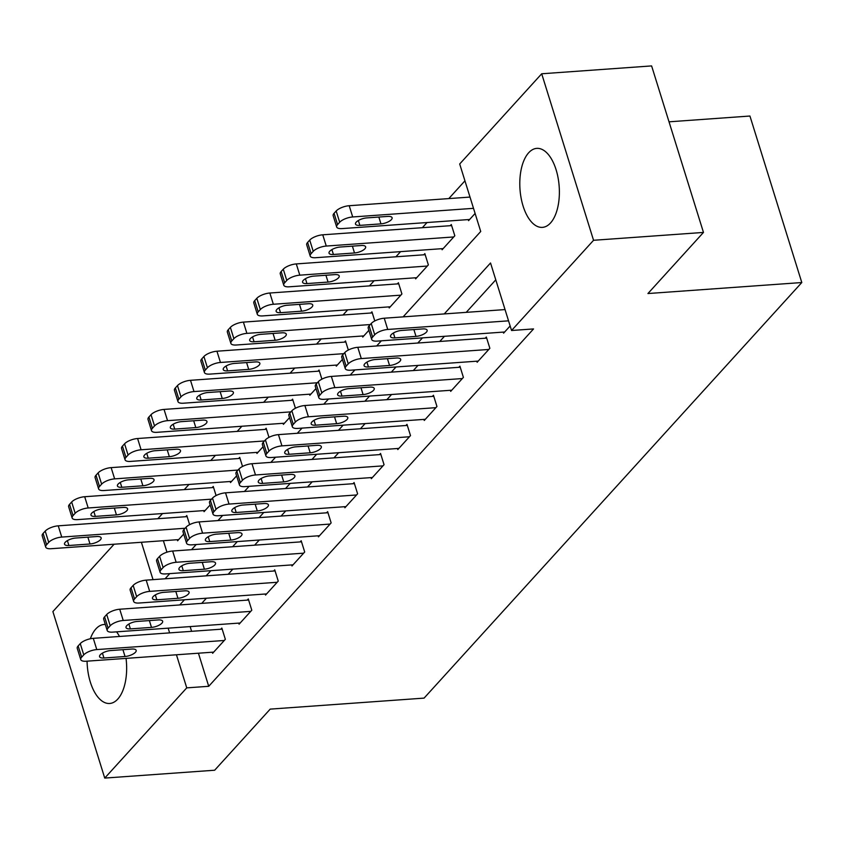 <?xml version="1.0" encoding="UTF-8"?>
<svg xmlns="http://www.w3.org/2000/svg" width="844" height="844" viewBox="0 0 844 844"><rect width="100%" height="100%" fill="white"/><g stroke="black" fill="none" stroke-linecap="round" stroke-linejoin="round"><path stroke-width="1.27" d="M550.52 222.974A39.594 19.644 85.9 0 1 542.407 227.374A39.594 19.644 85.9 0 1 521.086 197.897A39.594 19.644 85.9 0 1 528.66 152.775A39.594 19.644 85.9 0 1 536.763 148.375A39.594 19.644 85.9 0 1 558.084 177.852A39.594 19.644 85.9 0 1 550.52 222.974M126.041 658.383A39.594 19.644 85.9 0 1 117.78 699.085A39.594 19.644 85.9 0 1 109.678 703.474A39.594 19.644 85.9 0 1 87.069 661.168M90.34 638.76A39.594 19.644 85.9 0 1 95.921 628.875A39.594 19.644 85.9 0 1 104.034 624.486A39.594 19.644 85.9 0 1 105.321 624.476M669.018 121.821L749.936 116.029L801.8 282.54L424.078 698.115L270.207 709.118L214.661 770.224L104.74 778.084L52.887 611.573L114.098 544.222M464.949 180.827L448.797 198.593M427.043 222.531L422.348 227.69M400.594 251.639L395.899 256.798M374.135 280.736L369.45 285.894M347.686 309.843L343.002 315.002M321.237 338.94L316.542 344.099M294.788 368.037L290.093 373.206M268.339 397.144L263.644 402.303M241.88 426.241L237.196 431.411M215.431 455.349L210.747 460.507M188.982 484.445L184.287 489.604M162.533 513.553L157.839 518.712M403.126 316.869L480.721 231.488L459.695 163.989L541.7 73.776L593.554 240.287L511.559 330.5L490.533 262.99L444.239 313.926M593.554 240.287L703.474 232.427L651.61 65.916L541.7 73.776M116.577 631.85A39.594 19.644 85.9 0 1 119.5 636.46M163.377 540.698L166.954 552.187M177.272 539.706L177.609 540.772L183.707 534.062M189.636 524.651L186.798 515.557L185.743 516.718M203.72 510.609L204.058 511.675L210.156 504.955M216.085 495.555L213.247 486.45L212.192 487.61M230.18 481.502L230.507 482.568L236.605 475.858M242.534 466.447L239.696 457.353L238.641 458.514M256.629 452.405L256.956 453.471L263.064 446.75M268.983 437.35L266.155 428.246L265.09 429.417M283.078 423.298L283.405 424.363L289.513 417.653M295.432 408.253L292.604 399.149L291.539 400.309M309.526 394.201L309.864 395.266L315.962 388.546M321.891 379.146L319.053 370.041L317.998 371.212M335.975 365.093L336.313 366.159L342.411 359.449M348.34 350.049L345.502 340.944L344.447 342.105M362.435 335.996L362.762 337.062L368.86 330.342M374.789 320.942L371.951 311.837L370.896 313.008M388.884 306.889L389.211 307.954L401.913 293.986L398.41 282.74L397.345 283.901M415.332 277.792L415.659 278.858L428.362 264.889L424.859 253.633L423.793 254.804M441.781 248.695L442.119 249.75L454.81 235.782L451.308 224.536L450.253 225.696M468.23 219.588L468.568 220.653L475.109 213.458M198.424 653.203L208.721 686.299L533.545 328.928L511.559 330.5M495.776 279.839L466.226 312.354M444.461 336.302L439.766 341.461M418.012 365.399L413.317 370.558M391.563 394.507L386.868 399.666M365.104 423.604L360.42 428.763M338.655 452.711L333.971 457.87M312.206 481.808L307.511 486.967M285.757 510.905L281.063 516.074M259.308 540.012L254.614 545.171M232.849 569.109L228.165 574.279M206.4 598.217L201.716 603.376M190.132 626.586L191.599 631.312M212.319 652.212L212.646 653.277L225.348 639.309L221.835 628.063L220.78 629.223M238.768 623.115L239.095 624.18L251.797 610.212L248.294 598.955L247.229 600.126M265.216 594.007L265.554 595.073L278.246 581.105L274.743 569.858L273.688 571.019M291.665 564.91L292.003 565.976L304.695 552.008L301.192 540.751L300.137 541.922M318.125 535.803L318.452 536.868L331.143 522.9L327.641 511.654L326.586 512.814M344.574 506.706L344.901 507.772L357.603 493.803L354.09 482.546L353.035 483.717M371.022 477.609L371.349 478.664L384.052 464.696L380.549 453.45L379.483 454.61M397.471 448.502L397.809 449.567L410.5 435.599L406.998 424.353L405.943 425.513M423.92 419.405L424.258 420.47L436.949 406.491L433.447 395.245L432.392 396.406M450.379 390.297L450.707 391.363L463.398 377.395L459.896 366.148L458.841 367.309M476.828 361.2L477.155 362.266L489.858 348.298L486.344 337.041L485.289 338.201M503.277 332.093L503.604 333.158L510.145 325.963M703.474 232.427L647.928 293.543L801.8 282.54M208.721 686.299L186.746 687.871L104.74 778.084M168.146 628.158L169.612 632.884M176.438 654.775L186.746 687.871M422.475 337.874L417.791 343.033M396.026 366.971L391.342 372.13M369.577 396.079L364.882 401.238M343.128 425.176L338.433 430.334M316.679 454.272L311.985 459.442M290.22 483.38L285.536 488.539M263.771 512.477L259.087 517.646M237.322 541.584L232.627 546.743M210.873 570.681L206.179 575.84M184.425 599.789L179.73 604.948M165.065 578.784L169.76 573.625M191.514 549.687L196.209 544.517M217.963 520.579L222.658 515.42M244.422 491.482L249.107 486.313M270.871 462.375L275.555 457.216M297.32 433.278L302.015 428.119M323.769 404.171L328.464 399.012M350.218 375.074L354.913 369.915M376.677 345.966L381.361 340.807M141.391 542.27L153.038 579.649M213.701 652.117L86.204 661.232A10.149 3.766 162.7 0 1 80.75 659.586A10.149 3.766 162.7 0 1 81.646 657.202L83.767 654.87A10.149 3.766 162.7 0 1 96.786 649.585L224.282 640.48M222.172 629.128L93.283 638.338L96.786 649.585M103.939 658.004A8.123 3.017 -17.3 0 1 99.571 656.695A8.123 3.017 -17.3 0 1 102.799 652.918A8.123 3.017 -17.3 0 1 110.712 650.555L131.812 649.047A8.123 3.017 -17.3 0 1 136.179 650.355A8.123 3.017 -17.3 0 1 132.951 654.121A8.123 3.017 -17.3 0 1 125.039 656.495L103.939 658.004L102.419 653.129M80.75 659.586L77.247 648.34A10.149 3.766 -17.3 0 1 78.144 645.945L80.254 643.624A10.149 3.766 -17.3 0 1 93.283 638.338M187.125 516.612L58.247 525.833A10.149 3.766 -17.3 0 0 45.217 531.119L43.097 533.44A10.149 3.766 -17.3 0 0 42.2 535.834L45.703 547.081A10.149 3.766 162.7 0 0 51.167 548.716L178.664 539.611M45.703 547.081A10.149 3.766 162.7 0 1 46.61 544.696L48.72 542.365A10.149 3.766 162.7 0 1 61.749 537.079L185.11 528.26M68.902 545.498L90.002 543.99A8.123 3.017 162.7 0 0 97.915 541.616A8.123 3.017 162.7 0 0 101.143 537.85A8.123 3.017 162.7 0 0 96.775 536.531L75.665 538.039A8.123 3.017 162.7 0 0 67.752 540.413A8.123 3.017 162.7 0 0 64.524 544.18A8.123 3.017 162.7 0 0 68.902 545.498L67.383 540.624M240.16 623.009L112.663 632.124A10.149 3.766 162.7 0 1 107.199 630.489A10.149 3.766 162.7 0 1 108.095 628.094L110.216 625.773A10.149 3.766 162.7 0 1 123.235 620.488L250.742 611.372M248.621 600.021L119.732 609.231L123.235 620.488M130.387 628.896A8.123 3.017 -17.3 0 1 126.02 627.588A8.123 3.017 -17.3 0 1 129.248 623.821A8.123 3.017 -17.3 0 1 137.161 621.448L158.261 619.939A8.123 3.017 -17.3 0 1 162.639 621.247A8.123 3.017 -17.3 0 1 159.41 625.024A8.123 3.017 -17.3 0 1 151.498 627.387L130.387 628.896L128.879 624.032M107.199 630.489L103.696 619.243A10.149 3.766 -17.3 0 1 104.593 616.848L106.713 614.516A10.149 3.766 -17.3 0 1 119.732 609.231M266.609 593.912L139.112 603.027A10.149 3.766 162.7 0 1 133.647 601.392A10.149 3.766 162.7 0 1 134.544 598.997L136.665 596.666A10.149 3.766 162.7 0 1 149.694 591.38L277.191 582.276M275.07 570.924L146.181 580.134L149.694 591.38M156.836 599.799A8.123 3.017 -17.3 0 1 152.469 598.491A8.123 3.017 -17.3 0 1 155.697 594.714A8.123 3.017 -17.3 0 1 163.609 592.351L184.72 590.842A8.123 3.017 -17.3 0 1 189.088 592.15A8.123 3.017 -17.3 0 1 185.859 595.917A8.123 3.017 -17.3 0 1 177.947 598.29L156.836 599.799L155.328 594.925M133.647 601.392L130.145 590.135A10.149 3.766 -17.3 0 1 131.042 587.74L133.162 585.419A10.149 3.766 -17.3 0 1 146.181 580.134M293.058 564.815L165.561 573.92A10.149 3.766 162.7 0 1 160.096 572.285A10.149 3.766 162.7 0 1 161.004 569.89L163.114 567.569A10.149 3.766 162.7 0 1 176.143 562.283L303.64 553.168M301.53 541.816L172.64 551.026L176.143 562.283M183.296 570.692A8.123 3.017 -17.3 0 1 178.928 569.384A8.123 3.017 -17.3 0 1 182.146 565.617A8.123 3.017 -17.3 0 1 190.069 563.243L211.169 561.735A8.123 3.017 -17.3 0 1 215.536 563.043A8.123 3.017 -17.3 0 1 212.308 566.82A8.123 3.017 -17.3 0 1 204.396 569.183L183.296 570.692L181.776 565.828M160.096 572.285L156.594 561.038A10.149 3.766 -17.3 0 1 157.49 558.644L159.611 556.312A10.149 3.766 -17.3 0 1 172.64 551.026M213.585 487.515L84.695 496.726A10.149 3.766 -17.3 0 0 71.666 502.011L69.556 504.343A10.149 3.766 -17.3 0 0 68.649 506.727L72.151 517.984A10.149 3.766 162.7 0 0 77.616 519.619L205.113 510.504M72.151 517.984A10.149 3.766 162.7 0 1 73.059 515.589L75.169 513.268A10.149 3.766 162.7 0 1 88.198 507.982L211.559 499.163M95.351 516.391L116.451 514.882A8.123 3.017 162.7 0 0 124.363 512.519A8.123 3.017 162.7 0 0 127.592 508.742A8.123 3.017 162.7 0 0 123.224 507.434L102.124 508.943A8.123 3.017 162.7 0 0 94.211 511.306A8.123 3.017 162.7 0 0 90.983 515.083A8.123 3.017 162.7 0 0 95.351 516.391L93.832 511.527M240.034 458.419L111.144 467.629A10.149 3.766 -17.3 0 0 98.115 472.914L96.005 475.235A10.149 3.766 -17.3 0 0 95.098 477.63L98.611 488.876A10.149 3.766 162.7 0 0 104.065 490.522L231.562 481.407M98.611 488.876A10.149 3.766 162.7 0 1 99.508 486.492L101.628 484.161A10.149 3.766 162.7 0 1 114.647 478.875L238.008 470.055M121.8 487.294L142.9 485.785A8.123 3.017 162.7 0 0 150.812 483.412A8.123 3.017 162.7 0 0 154.041 479.645A8.123 3.017 162.7 0 0 149.673 478.337L128.573 479.846A8.123 3.017 162.7 0 0 120.66 482.209A8.123 3.017 162.7 0 0 117.432 485.986A8.123 3.017 162.7 0 0 121.8 487.294L120.281 482.42M266.482 429.311L137.593 438.521A10.149 3.766 -17.3 0 0 124.574 443.807L122.454 446.138A10.149 3.766 -17.3 0 0 121.557 448.523L125.06 459.78A10.149 3.766 162.7 0 0 130.514 461.415L258.021 452.3M125.06 459.78A10.149 3.766 162.7 0 1 125.956 457.385L128.077 455.064A10.149 3.766 162.7 0 1 141.096 449.778L264.457 440.958M148.249 458.186L169.349 456.678A8.123 3.017 162.7 0 0 177.272 454.315A8.123 3.017 162.7 0 0 180.489 450.538A8.123 3.017 162.7 0 0 176.122 449.23L155.022 450.738A8.123 3.017 162.7 0 0 147.109 453.112A8.123 3.017 162.7 0 0 143.881 456.878A8.123 3.017 162.7 0 0 148.249 458.186L146.729 453.323M319.507 535.708L192.01 544.823A10.149 3.766 162.7 0 1 186.545 543.188A10.149 3.766 162.7 0 1 187.452 540.793L189.562 538.461A10.149 3.766 162.7 0 1 202.592 533.176L330.088 524.071M327.978 512.719L199.089 521.93L202.592 533.176M209.745 541.595A8.123 3.017 -17.3 0 1 205.377 540.287A8.123 3.017 -17.3 0 1 208.605 536.51A8.123 3.017 -17.3 0 1 216.518 534.146L237.618 532.638A8.123 3.017 -17.3 0 1 241.985 533.946A8.123 3.017 -17.3 0 1 238.757 537.723A8.123 3.017 -17.3 0 1 230.845 540.086L209.745 541.595L208.225 536.721M186.545 543.188L183.042 531.931A10.149 3.766 -17.3 0 1 183.95 529.547L186.06 527.215A10.149 3.766 -17.3 0 1 199.089 521.93M292.931 400.214L164.042 409.424A10.149 3.766 -17.3 0 0 151.023 414.71L148.903 417.031A10.149 3.766 -17.3 0 0 148.006 419.426L151.509 430.672A10.149 3.766 162.7 0 0 156.973 432.318L284.47 423.203M151.509 430.672A10.149 3.766 162.7 0 1 152.405 428.288L154.526 425.956A10.149 3.766 162.7 0 1 167.555 420.671L290.916 411.861M174.697 429.09L195.808 427.581A8.123 3.017 162.7 0 0 203.72 425.207A8.123 3.017 162.7 0 0 206.949 421.441A8.123 3.017 162.7 0 0 202.581 420.133L181.471 421.641A8.123 3.017 162.7 0 0 173.558 424.004A8.123 3.017 162.7 0 0 170.33 427.781A8.123 3.017 162.7 0 0 174.697 429.09L173.189 424.216M345.956 506.611L218.459 515.716A10.149 3.766 162.7 0 1 213.005 514.08A10.149 3.766 162.7 0 1 213.901 511.696L216.022 509.365A10.149 3.766 162.7 0 1 229.04 504.079L356.537 494.964M354.427 483.612L225.538 492.833L229.04 504.079M236.193 512.487A8.123 3.017 -17.3 0 1 231.826 511.179A8.123 3.017 -17.3 0 1 235.054 507.413A8.123 3.017 -17.3 0 1 242.966 505.039L264.067 503.53A8.123 3.017 -17.3 0 1 268.434 504.839A8.123 3.017 -17.3 0 1 265.206 508.615A8.123 3.017 -17.3 0 1 257.293 510.989L236.193 512.487L234.674 507.624M213.005 514.08L209.502 502.834A10.149 3.766 -17.3 0 1 210.399 500.439L212.509 498.108A10.149 3.766 -17.3 0 1 225.538 492.833M372.415 477.504L244.918 486.619A10.149 3.766 162.7 0 1 239.453 484.983A10.149 3.766 162.7 0 1 240.35 482.589L242.471 480.257A10.149 3.766 162.7 0 1 255.489 474.972L382.997 465.867M380.876 454.515L251.987 463.725L255.489 474.972M262.642 483.39A8.123 3.017 -17.3 0 1 258.275 482.082A8.123 3.017 -17.3 0 1 261.503 478.305A8.123 3.017 -17.3 0 1 269.415 475.942L290.515 474.433A8.123 3.017 -17.3 0 1 294.894 475.742A8.123 3.017 -17.3 0 1 291.665 479.519A8.123 3.017 -17.3 0 1 283.753 481.882L262.642 483.39L261.134 478.527M239.453 484.983L235.951 473.727A10.149 3.766 -17.3 0 1 236.847 471.342L238.968 469.011A10.149 3.766 -17.3 0 1 251.987 463.725M398.864 448.407L271.367 457.511A10.149 3.766 162.7 0 1 265.902 455.876A10.149 3.766 162.7 0 1 266.799 453.492L268.919 451.16A10.149 3.766 162.7 0 1 281.949 445.875L409.445 436.759M407.325 425.408L278.436 434.628L281.949 445.875M289.091 454.294A8.123 3.017 -17.3 0 1 284.723 452.975A8.123 3.017 -17.3 0 1 287.952 449.208A8.123 3.017 -17.3 0 1 295.864 446.835L316.975 445.326A8.123 3.017 -17.3 0 1 321.342 446.645A8.123 3.017 -17.3 0 1 318.114 450.411A8.123 3.017 -17.3 0 1 310.202 452.785L289.091 454.294L287.582 449.419M265.902 455.876L262.4 444.63A10.149 3.766 -17.3 0 1 263.296 442.235L265.417 439.914A10.149 3.766 -17.3 0 1 278.436 434.628M425.313 419.299L297.816 428.414A10.149 3.766 162.7 0 1 292.351 426.779A10.149 3.766 162.7 0 1 293.258 424.384L295.368 422.053A10.149 3.766 162.7 0 1 308.398 416.778L435.894 407.663M433.774 396.311L304.895 405.521L308.398 416.778M315.55 425.186A8.123 3.017 -17.3 0 1 311.183 423.878A8.123 3.017 -17.3 0 1 314.401 420.101A8.123 3.017 -17.3 0 1 322.324 417.738L343.424 416.229A8.123 3.017 -17.3 0 1 347.791 417.537A8.123 3.017 -17.3 0 1 344.563 421.314A8.123 3.017 -17.3 0 1 336.651 423.677L315.55 425.186L314.031 420.323M292.351 426.779L288.848 415.522A10.149 3.766 -17.3 0 1 289.745 413.138L291.866 410.806A10.149 3.766 -17.3 0 1 304.895 405.521M451.762 390.202L324.265 399.307A10.149 3.766 162.7 0 1 318.8 397.672A10.149 3.766 162.7 0 1 319.707 395.287L321.817 392.956A10.149 3.766 162.7 0 1 334.846 387.67L462.343 378.555M460.233 367.214L331.344 376.424L334.846 387.67M341.999 396.089A8.123 3.017 -17.3 0 1 337.632 394.781A8.123 3.017 -17.3 0 1 340.86 391.004A8.123 3.017 -17.3 0 1 348.772 388.63L369.872 387.132A8.123 3.017 -17.3 0 1 374.24 388.44A8.123 3.017 -17.3 0 1 371.012 392.207A8.123 3.017 -17.3 0 1 363.099 394.581L341.999 396.089L340.48 391.215M318.8 397.672L315.297 386.425A10.149 3.766 -17.3 0 1 316.205 384.031L318.315 381.71A10.149 3.766 -17.3 0 1 331.344 376.424M319.38 371.107L190.501 380.317A10.149 3.766 -17.3 0 0 177.472 385.602L175.352 387.934A10.149 3.766 -17.3 0 0 174.455 390.329L177.957 401.575A10.149 3.766 162.7 0 0 183.422 403.21L310.919 394.095M177.957 401.575A10.149 3.766 162.7 0 1 178.865 399.18L180.975 396.859A10.149 3.766 162.7 0 1 194.004 391.574L317.365 382.754M201.157 399.982L222.257 398.473A8.123 3.017 162.7 0 0 230.169 396.11A8.123 3.017 162.7 0 0 233.398 392.333A8.123 3.017 162.7 0 0 229.03 391.025L207.919 392.534A8.123 3.017 162.7 0 0 200.007 394.908A8.123 3.017 162.7 0 0 196.779 398.674A8.123 3.017 162.7 0 0 201.157 399.982L199.638 395.119M345.84 342.01L216.95 351.22A10.149 3.766 -17.3 0 0 203.921 356.506L201.811 358.827A10.149 3.766 -17.3 0 0 200.904 361.221L204.406 372.478A10.149 3.766 162.7 0 0 209.871 374.114L337.368 364.998M204.406 372.478A10.149 3.766 162.7 0 1 205.314 370.083L207.424 367.752A10.149 3.766 162.7 0 1 220.453 362.466L343.814 353.657M227.606 370.885L248.706 369.377A8.123 3.017 162.7 0 0 256.618 367.003A8.123 3.017 162.7 0 0 259.846 363.236A8.123 3.017 162.7 0 0 255.479 361.928L234.379 363.437A8.123 3.017 162.7 0 0 226.466 365.8A8.123 3.017 162.7 0 0 223.238 369.577A8.123 3.017 162.7 0 0 227.606 370.885L226.087 366.011M372.288 312.902L243.399 322.113A10.149 3.766 -17.3 0 0 230.37 327.398L228.26 329.73A10.149 3.766 -17.3 0 0 227.352 332.125L230.866 343.371A10.149 3.766 162.7 0 0 236.32 345.006L363.817 335.901M230.866 343.371A10.149 3.766 162.7 0 1 231.762 340.976L233.872 338.655A10.149 3.766 162.7 0 1 246.902 333.369L370.263 324.55M254.055 341.778L275.155 340.269A8.123 3.017 162.7 0 0 283.067 337.906A8.123 3.017 162.7 0 0 286.295 334.129A8.123 3.017 162.7 0 0 281.928 332.821L260.828 334.329A8.123 3.017 162.7 0 0 252.915 336.703A8.123 3.017 162.7 0 0 249.687 340.47A8.123 3.017 162.7 0 0 254.055 341.778L252.535 336.914M398.737 283.806L269.848 293.016A10.149 3.766 -17.3 0 0 256.829 298.301L254.709 300.633A10.149 3.766 -17.3 0 0 253.812 303.017L257.315 314.274A10.149 3.766 162.7 0 0 262.769 315.909L390.276 306.794M257.315 314.274A10.149 3.766 162.7 0 1 258.211 311.879L260.332 309.548A10.149 3.766 162.7 0 1 273.351 304.262L400.847 295.157M280.503 312.681L301.603 311.172A8.123 3.017 162.7 0 0 309.526 308.809A8.123 3.017 162.7 0 0 312.744 305.032A8.123 3.017 162.7 0 0 308.377 303.724L287.276 305.233A8.123 3.017 162.7 0 0 279.364 307.596A8.123 3.017 162.7 0 0 276.136 311.373A8.123 3.017 162.7 0 0 280.503 312.681L278.984 307.807M425.186 254.698L296.297 263.919A10.149 3.766 -17.3 0 0 283.278 269.194L281.157 271.525A10.149 3.766 -17.3 0 0 280.261 273.92L283.763 285.166A10.149 3.766 162.7 0 0 289.228 286.802L416.725 277.697M283.763 285.166A10.149 3.766 162.7 0 1 284.66 282.782L286.781 280.451A10.149 3.766 162.7 0 1 299.799 275.165L427.307 266.05M306.952 283.573L328.063 282.075A8.123 3.017 162.7 0 0 335.975 279.702A8.123 3.017 162.7 0 0 339.204 275.925A8.123 3.017 162.7 0 0 334.825 274.616L313.725 276.125A8.123 3.017 162.7 0 0 305.813 278.499A8.123 3.017 162.7 0 0 302.585 282.265A8.123 3.017 162.7 0 0 306.952 283.573L305.444 278.71M478.21 361.095L350.714 370.21A10.149 3.766 162.7 0 1 345.259 368.575A10.149 3.766 162.7 0 1 346.156 366.18L348.277 363.859A10.149 3.766 162.7 0 1 361.295 358.573L488.792 349.458M486.682 338.106L357.793 347.317L361.295 358.573M368.448 366.982A8.123 3.017 -17.3 0 1 364.081 365.674A8.123 3.017 -17.3 0 1 367.309 361.897A8.123 3.017 -17.3 0 1 375.221 359.533L396.321 358.025A8.123 3.017 -17.3 0 1 400.689 359.333A8.123 3.017 -17.3 0 1 397.461 363.11A8.123 3.017 -17.3 0 1 389.548 365.473L368.448 366.982L366.929 362.118M345.259 368.575L341.746 357.318A10.149 3.766 -17.3 0 1 342.653 354.934L344.763 352.602A10.149 3.766 -17.3 0 1 357.793 347.317M451.635 225.601L322.756 234.811A10.149 3.766 -17.3 0 0 309.727 240.097L307.606 242.428A10.149 3.766 -17.3 0 0 306.71 244.813L310.212 256.07A10.149 3.766 162.7 0 0 315.677 257.705L443.174 248.59M310.212 256.07A10.149 3.766 162.7 0 1 311.119 253.675L313.229 251.343A10.149 3.766 162.7 0 1 326.259 246.058L453.755 236.953M333.412 254.477L354.512 252.968A8.123 3.017 162.7 0 0 362.424 250.605A8.123 3.017 162.7 0 0 365.652 246.828A8.123 3.017 162.7 0 0 361.285 245.52L340.174 247.028A8.123 3.017 162.7 0 0 332.262 249.391A8.123 3.017 162.7 0 0 329.033 253.168A8.123 3.017 162.7 0 0 333.412 254.477L331.892 249.613M504.67 331.998L377.173 341.113A10.149 3.766 162.7 0 1 371.708 339.467A10.149 3.766 162.7 0 1 372.605 337.083L374.725 334.751A10.149 3.766 162.7 0 1 387.744 329.466L508.552 320.836M505.05 309.579L384.242 318.22L387.744 329.466M394.897 337.885A8.123 3.017 -17.3 0 1 390.529 336.577A8.123 3.017 -17.3 0 1 393.758 332.8A8.123 3.017 -17.3 0 1 401.67 330.437L422.77 328.928A8.123 3.017 -17.3 0 1 427.148 330.236A8.123 3.017 -17.3 0 1 423.92 334.002A8.123 3.017 -17.3 0 1 416.008 336.376L394.897 337.885L393.388 333.011M371.708 339.467L368.206 328.221A10.149 3.766 -17.3 0 1 369.102 325.826L371.223 323.505A10.149 3.766 -17.3 0 1 384.242 318.22M470.002 197.074L349.205 205.714A10.149 3.766 -17.3 0 0 336.176 211L334.066 213.321A10.149 3.766 -17.3 0 0 333.158 215.716L336.661 226.962A10.149 3.766 162.7 0 0 342.126 228.597L469.623 219.493M336.661 226.962A10.149 3.766 162.7 0 1 337.568 224.578L339.678 222.246A10.149 3.766 162.7 0 1 352.708 216.961L473.505 208.331M359.861 225.38L380.961 223.871A8.123 3.017 162.7 0 0 388.873 221.497A8.123 3.017 162.7 0 0 392.101 217.731A8.123 3.017 162.7 0 0 387.734 216.412L366.634 217.921A8.123 3.017 162.7 0 0 358.721 220.295A8.123 3.017 162.7 0 0 355.493 224.061A8.123 3.017 162.7 0 0 359.861 225.38L358.341 220.506M78.144 645.945L81.646 657.202M80.254 643.624L83.767 654.87M125.039 656.495L122.918 649.68M61.749 537.079L58.247 525.833M48.72 542.365L45.217 531.119M46.61 544.696L43.097 533.44M87.881 537.174L90.002 543.99M104.593 616.848L108.095 628.094M106.713 614.516L110.216 625.773M151.498 627.387L149.367 620.572M131.042 587.74L134.544 598.997M133.162 585.419L136.665 596.666M177.947 598.29L175.826 591.475M157.49 558.644L161.004 569.89M159.611 556.312L163.114 567.569M204.396 569.183L202.275 562.378M88.198 507.982L84.695 496.726M75.169 513.268L71.666 502.011M73.059 515.589L69.556 504.343M114.33 508.067L116.451 514.882M114.647 478.875L111.144 467.629M101.628 484.161L98.115 472.914M99.508 486.492L96.005 475.235M140.779 478.97L142.9 485.785M141.096 449.778L137.593 438.521M128.077 455.064L124.574 443.807M125.956 457.385L122.454 446.138M167.228 449.863L169.349 456.678M183.95 529.547L187.452 540.793M186.06 527.215L189.562 538.461M230.845 540.086L228.724 533.271M167.555 420.671L164.042 409.424M154.526 425.956L151.023 414.71M152.405 428.288L148.903 417.031M193.677 420.766L195.808 427.581M210.399 500.439L213.901 511.696M212.509 498.108L216.022 509.365M257.293 510.989L255.173 504.174M236.847 471.342L240.35 482.589M238.968 469.011L242.471 480.257M283.753 481.882L281.622 475.066M263.296 442.235L266.799 453.492M265.417 439.914L268.919 451.16M310.202 452.785L308.081 445.97M289.745 413.138L293.258 424.384M291.866 410.806L295.368 422.053M336.651 423.677L334.53 416.862M316.205 384.031L319.707 395.287M318.315 381.71L321.817 392.956M363.099 394.581L360.979 387.765M194.004 391.574L190.501 380.317M180.975 396.859L177.472 385.602M178.865 399.18L175.352 387.934M220.136 391.658L222.257 398.473M220.453 362.466L216.95 351.22M207.424 367.752L203.921 356.506M205.314 370.083L201.811 358.827M246.585 362.561L248.706 369.377M246.902 333.369L243.399 322.113M233.872 338.655L230.37 327.398M231.762 340.976L228.26 329.73M273.034 333.464L275.155 340.269M273.351 304.262L269.848 293.016M260.332 309.548L256.829 298.301M258.211 311.879L254.709 300.633M299.483 304.357L301.603 311.172M299.799 275.165L296.297 263.919M286.781 280.451L283.278 269.194M284.66 282.782L281.157 271.525M325.932 275.26L328.063 282.075M342.653 354.934L346.156 366.18M344.763 352.602L348.277 363.859M389.548 365.473L387.428 358.658M326.259 246.058L322.756 234.811M313.229 251.343L309.727 240.097M311.119 253.675L307.606 242.428M352.391 246.153L354.512 252.968M369.102 325.826L372.605 337.083M371.223 323.505L374.725 334.751M416.008 336.376L413.876 329.561M352.708 216.961L349.205 205.714M339.678 222.246L336.176 211M337.568 224.578L334.066 213.321M378.84 217.056L380.961 223.871"/></g></svg>
